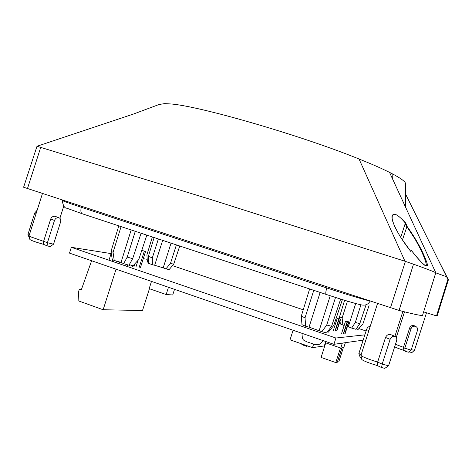 <?xml version="1.0" encoding="UTF-8"?>
<svg xmlns="http://www.w3.org/2000/svg" width="472" height="472" viewBox="0 0 472 472"><rect width="100%" height="100%" fill="white"/><g stroke="black" fill="none" stroke-linecap="round" stroke-linejoin="round"><path stroke-width="0.71" d="M363.151 340.153L333.905 344.324L69.49 253.116L71.331 247.31L111.097 253.594M143.276 258.674L147.205 259.299M333.905 344.324L335.922 338.023L71.331 247.31M364.85 334.849L335.922 338.023M172.481 265.636L303.242 309.791M335.368 320.636L336.383 320.978M339.698 322.099L340.153 322.252M358.862 328.571L366.083 331.008M133.853 266.928L134.845 263.807M127.104 266.031L127.499 264.78M113.605 261.807L114.059 260.391M141.795 250.349L145.559 251.499L141.771 250.425M140.373 267.795L145.559 251.499M116.053 269.176L103.15 309.744L78.086 300.735L78.735 291.124L79.302 289.354L81.432 289.495M79.302 289.354L81.231 290.044L91.615 260.745M129.729 264.81L129.446 265.701M132.52 266.751L132.862 265.689M125.723 265.848L126.183 264.408M116.383 261.081L115.9 262.591M119.074 263.677L119.611 261.984M111.286 253.01L108.991 260.225M112.212 261.329L112.725 259.712M138.048 260.343L136.06 266.586M139.087 267.624L144.29 251.269M103.15 309.744L142.503 310.523L149.447 288.722M307.779 345.994L306.517 346.289L301.815 344.654L302.021 343.988M306.517 346.289L306.729 345.628M325.745 341.51L324.329 345.935L312.499 347.64L290.032 339.816L293.094 330.247M312.499 347.64L313.597 344.212M174.516 289.342L172.728 294.97L166.162 294.534L168.475 287.259M166.162 294.534L149.181 288.634L151.488 281.4M325.745 342.867L321.084 357.422L335.804 362.579L337.279 362.219L341.875 347.864M335.804 362.579L340.483 347.958M337.297 362.171L338.796 361.847L343.351 347.616M337.374 362.195L341.964 347.852M341.645 333.32L345.469 321.379L347.404 321.922L345.469 321.379M343.286 333.875L347.109 321.928M343.587 333.851L347.404 321.922M333.338 330.488L337.15 318.576L339.097 319.125L337.15 318.576M334.972 331.043L338.784 319.125M335.285 331.019L339.097 319.125M346.849 321.739L346.973 321.349L348.891 321.886L346.973 321.349M344.808 333.739L348.601 321.898M345.109 333.71L348.891 321.886M338.601 318.96L338.725 318.571L340.648 319.113L338.725 318.571M336.565 330.931L340.347 319.119M336.872 330.907L340.648 319.113M345.345 342.696L343.793 347.539L340.76 348.053L325.35 342.731M340.76 348.053L342.342 343.12M308.245 342.277L314.789 344.495L317.32 344.713L315.898 344.619M42.445 193.544L29.028 235.87L30.922 236.915L47.43 242.685L53.537 244.207L50.138 246.579L47.082 245.823L47.43 242.685L54.486 220.448L50.693 218.99C51.737 216.825 53.295 215.964 55.354 216.394L59.035 217.787C57.012 217.368 55.495 218.253 54.486 220.448M377.529 303.543L360.915 355.392L363.434 356.968C367.216 358.643 371.96 360.348 377.647 362.083L382.172 364.136L388.574 365.782L384.792 368.372L381.588 367.552L382.172 364.136L390.12 339.344L385.541 337.456C386.727 335.043 388.409 334.076 390.592 334.554L395.052 336.359C392.905 335.893 391.264 336.884 390.12 339.344M408.799 351.894L411.979 352.495L414.451 350.307M411.277 349.722L414.469 350.283L426.505 312.771M62.304 200.063L62.198 200.382C62.587 200.907 68.947 203.208 81.284 207.285L326.772 287.95C344.684 293.849 364.03 299.696 368.957 300.729M402.463 239.923L406.893 226.643L414.947 238.891C422.127 251.6 425.974 260.597 426.487 265.878L426.387 266.037C426.133 265.807 425.16 267.677 411.519 250.632L410.947 250.656M436.517 315.898L437.202 315.744L448.4 279.778L447.904 279.347L436.517 315.898L423.632 311.874M399.064 310.428C412.121 313.815 419.933 315.52 422.487 315.544L435.786 272.733L389.524 172.368C381.689 168.451 371.529 163.996 359.033 158.999L404.952 261.228L212.76 200.11L36.999 146.261L23.6 187.231L399.064 310.428L413.49 264.178L404.952 261.228M447.904 279.347L446.612 276.775L435.756 272.828M435.786 272.733C433.567 271.553 426.139 268.698 413.49 264.178M405.596 194.157L446.612 276.775M405.702 207.444L405.584 183.755C405.56 181.767 401.064 178.41 392.096 173.684L392.35 178.493M392.096 173.684L389.524 172.368M407.188 226.554C416.109 239.145 422.505 250.709 426.369 261.252C430.476 271.606 421.466 263.612 411.572 250.72L410.787 251.464C401.182 239.198 395.029 228.743 392.326 220.105C391.199 211.261 395.678 212.252 405.755 223.073L407.188 226.554L406.893 226.643M82.801 130.974L77.609 132.709M359.033 158.999C300.64 135.21 196.977 105.303 169.861 103.899L164.639 103.628L159.288 104.448M405.755 223.073L405.236 223.468L400.757 237.31M406.663 226.943L405.236 223.468M410.734 251.375L402.268 239.628C399.754 235.976 397.164 231.457 394.503 226.07C392.232 220.194 391.465 216.801 392.202 215.887C394.014 212.435 398.439 214.86 405.472 223.162M152.356 236.95L146.904 254.85L147.394 262.043L148.474 262.444M170.475 263.405L173.714 264.178L169.123 269.606L165.943 268.875L170.475 263.405L176.398 244.903M148.367 256.385L152.338 257.83L152.362 264.727L148.491 263.293L148.367 256.385L154.114 237.534M165.943 268.875L163.182 267.86L171.047 243.133M162.669 240.36L154.668 265.258L163.182 267.86M154.668 265.258L152.362 264.727M179.749 246.006L173.714 264.178M158.374 238.944L152.338 257.83M339.769 318.818L339.545 316.812L342.135 317.921L342.878 325.072L340.341 323.957L340.023 321.084M355.333 322.417L359.764 323.698L355.976 329.32L351.652 328.087L355.333 322.417L360.921 304.806M356.26 328.901L358.112 329.432L362.909 323.934L369.033 305.596M347.451 326.382L351.652 328.087M342.878 325.072L344.165 325.444M365.888 305.337L359.764 323.698M355.705 303.514L348.371 326.648M339.545 316.812L344.613 300.286M347.457 301.142L342.135 317.921M129.263 264.68L133.057 265.742L138.738 259.588L146.833 235.127M127.204 257.11L132.679 258.662L128.974 265.187L123.623 263.695L127.204 257.11L135.275 231.304M114.23 260.479L112.236 259.458L111.032 251.305L113.068 252.302L114.23 260.479L121.027 262.379L123.623 263.695M118.802 225.858L111.032 251.305M113.068 252.302L121.092 226.613M121.027 262.379L131.169 229.947M132.679 258.662L141.093 233.227M327.35 331.916L328.329 332.17L333.763 325.45L342.389 299.602M301.278 316.211L305.03 317.78L305.644 326.258L301.974 324.677L301.278 316.211L309.626 288.947M326.736 325.007L331.58 326.294L326.6 332.919L321.863 331.686L326.736 325.007L335.521 297.448M320.152 292.428L309.024 327.143L321.863 331.686M309.024 327.143L305.644 326.258M319.19 330.542L330.229 295.749M313.774 290.321L305.03 317.78M331.58 326.294L340.666 299.071M405.183 351.239L403.861 350.389L403.46 347.321L404.811 348.165L405.183 351.239L408.339 352.23L411.136 350.153L404.811 348.165L411.124 328.488L409.731 327.763C410.681 325.786 412.209 325.114 414.327 325.745L414.664 325.916M394.875 346.141L395.034 346.867C395.619 347.439 398.557 348.613 403.861 350.389M414.327 325.745L415.696 326.429C417.319 327.297 417.897 328.648 417.449 330.483L411.136 350.153M415.696 326.429C413.59 325.804 412.062 326.488 411.124 328.488M395.465 344.306L403.46 347.321L409.731 327.763M368.862 330.595L366.526 329.627L358.856 353.552L360.348 357.794L361.552 358.348M381.588 367.552L377.181 365.529L377.647 362.083L385.541 337.456M358.856 353.552L361.168 354.602M366.526 329.627C367.275 327.527 368.496 326.459 370.201 326.423M360.921 355.463L361.806 359.517C363.505 360.927 368.632 362.933 377.181 365.529M395.052 336.359C396.675 337.173 397.153 338.76 396.492 341.103L388.574 365.782M36.143 213.409L34.78 212.89L27.907 234.566L29.647 238.507M47.082 245.823L43.418 244.29L43.672 241.121L50.693 218.99M27.907 234.566L29.258 235.127M34.78 212.89L37.176 210.164M29.034 235.888L29.883 239.516C31.288 240.549 35.795 242.136 43.418 244.29M59.035 217.787C60.622 218.536 61.13 219.97 60.552 222.094L53.537 244.207M81.573 206.388L81.284 207.285C80.482 210.895 80.836 213.073 82.346 213.804L82.399 213.816M327.084 286.982L326.772 287.95C325.704 291.79 325.497 293.944 326.152 294.41L326.176 294.416M390.474 307.791L405.407 261.388M40.769 147.223L27.447 188.617M370.101 301.106C368.349 304.222 365.706 305.531 362.177 305.03C357.711 304.393 342.141 299.661 326.152 294.41M302.009 333.32C302.298 341.657 303.661 339.58 307.254 342.117M317.32 344.713C318.983 343.834 319.225 345.793 322.984 340.56M396.309 337.392L404.51 311.827M62.198 200.382C63.053 205.644 64.593 208.258 66.812 208.205L82.346 213.804L326.099 294.398M438.305 260.037L448.335 279.642M392.197 178.174L392.008 177.755M36.999 146.261L133.552 114.012L160.079 104.123M411.018 250.579L410.498 251.069M394.911 336.3L402.893 311.42M59.891 218.282L63.767 206.069"/></g></svg>
